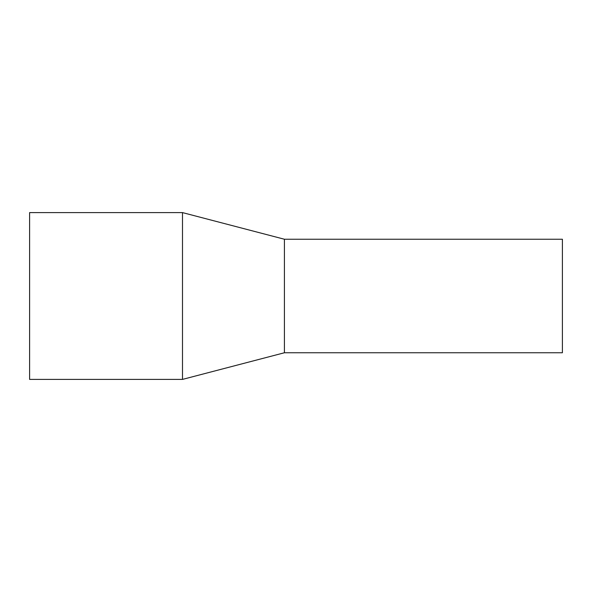 <?xml version="1.0" encoding="UTF-8"?>
<svg xmlns="http://www.w3.org/2000/svg" width="592" height="592" viewBox="0 0 592 592"><rect width="100%" height="100%" fill="white"/><g stroke="black" fill="none" stroke-linecap="round" stroke-linejoin="round"><path stroke-width="0.89" d="M284.419 352.758L284.419 239.242L562.4 239.242L562.4 352.758L284.419 352.758L182.491 379.398L29.6 379.398L29.6 212.602L182.491 212.602L182.491 379.398M284.419 239.242L182.491 212.602"/></g></svg>
